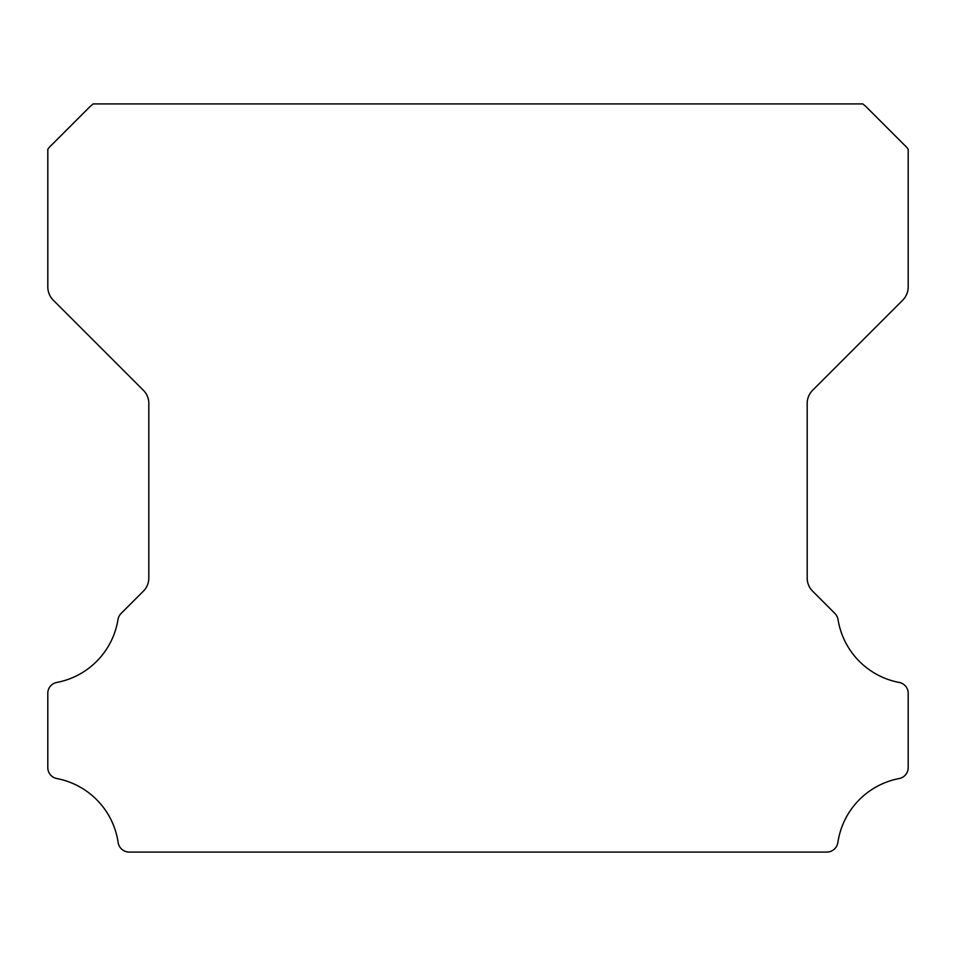 <?xml version="1.0" encoding="UTF-8"?>
<svg xmlns="http://www.w3.org/2000/svg" width="956" height="956" viewBox="0 0 956 956"><rect width="100%" height="100%" fill="white"/><g stroke="black" fill="none" stroke-linecap="round" stroke-linejoin="round"><path stroke-width="1.43" d="M47.8 767.62A11.114 11.114 0 0 1 47.8 767.525L47.8 693.458A10.994 10.994 0 0 1 56.942 682.429A76.349 76.349 0 0 0 117.97 619.572A11.221 11.221 0 0 1 121.113 613.441L143.328 591.214A18.475 18.475 0 0 0 148.813 577.986L148.813 403.456A18.415 18.415 0 0 0 143.328 390.227L53.285 300.184A18.702 18.702 0 0 1 47.812 286.955L47.812 149.339A18.2 18.2 0 0 1 51.277 145.336L89.219 107.395A35.754 35.754 0 0 1 93.234 103.917L862.778 103.917A35.754 35.754 0 0 1 866.781 107.395L904.723 145.336A18.2 18.2 0 0 1 908.2 149.339L908.2 286.955A18.702 18.702 0 0 1 902.715 300.184L812.672 390.227A18.415 18.415 0 0 0 807.187 403.456L807.187 577.986A18.475 18.475 0 0 0 812.672 591.214L834.899 613.441A11.221 11.221 0 0 1 838.042 619.572A76.349 76.349 0 0 0 899.094 682.429A11.018 11.018 0 0 1 908.2 693.458L908.2 767.525A11.114 11.114 0 0 1 899.094 778.554A76.468 76.468 0 0 0 837.874 842.499A11.221 11.221 0 0 1 826.761 852.083L129.239 852.083A11.221 11.221 0 0 1 118.138 842.499A76.468 76.468 0 0 0 56.906 778.554A11.114 11.114 0 0 1 47.8 767.62"/></g></svg>

